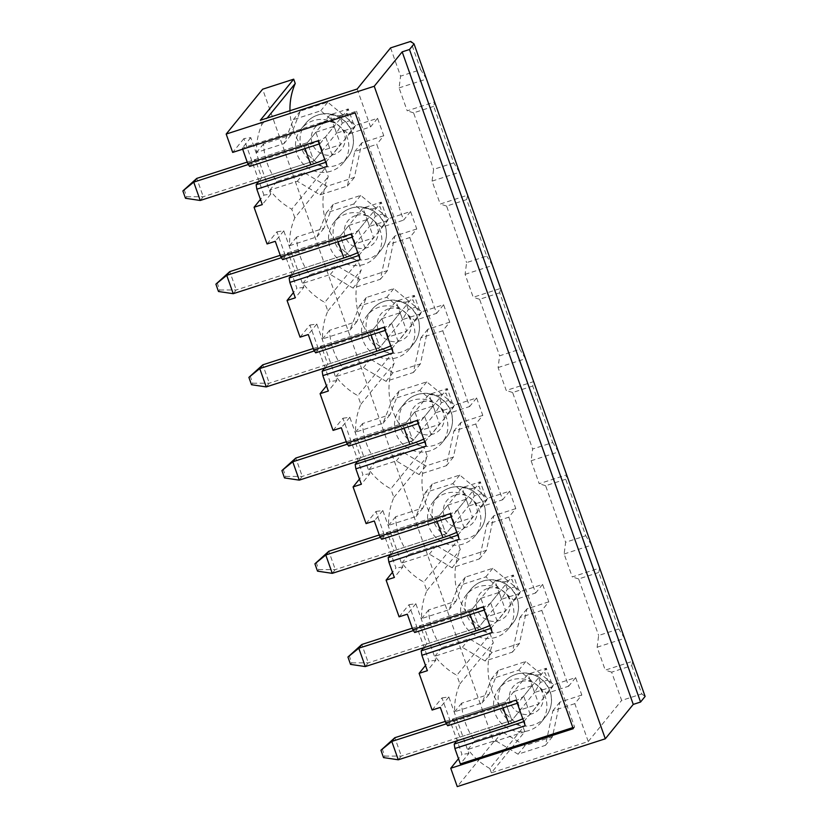 <?xml version="1.0" encoding="UTF-8"?>
<svg xmlns="http://www.w3.org/2000/svg" width="828" height="828" viewBox="0 0 828 828"><rect width="100%" height="100%" fill="white"/><g stroke="black" fill="none" stroke-linecap="round" stroke-linejoin="round"><path stroke-width="0.62" stroke-dasharray="4.14 3.1" d="M540.353 682.417L537.755 675.068L545.062 672.709L547.66 680.057L540.353 682.417L534.536 692.498L552.814 686.588L546.314 668.237L523.689 696.089A19.634 2.567 160.5 0 1 502.379 705.725L446.437 723.796M382.163 748.76L384.761 756.099L383.54 757.589M547.66 680.057L552.814 686.588L530.189 714.44A19.634 2.567 160.5 0 1 522.779 718.766M445.298 721.405L505.411 701.989L528.036 674.147L546.314 668.237L545.062 672.709M384.761 756.099L401.332 756.057L511.911 720.339L534.536 692.498L528.036 674.147L537.755 675.068M398.289 759.793L401.332 756.057L394.832 737.707M459.819 737.168L511.911 720.339L520.419 709.875L513.919 691.525L505.411 701.989L511.911 720.339L505.411 701.989L453.32 718.818L459.819 737.168L456.777 740.905M507.336 589.194L504.738 581.856L512.056 579.496L514.654 586.835L507.336 589.194L501.53 599.275L519.808 593.376L513.308 575.025L490.683 602.867A19.634 2.567 160.5 0 1 469.362 612.513L413.431 630.574M349.147 655.538L351.745 662.876L350.534 664.377M514.654 586.835L519.808 593.376L497.173 621.217A19.634 2.567 160.5 0 1 489.772 625.554M412.282 628.183L472.405 608.777L495.03 580.925L513.308 575.025L512.056 579.496M351.745 662.876L368.315 662.835L478.894 627.127L501.53 599.275L495.03 580.925L504.738 581.856M365.283 666.571L368.315 662.835L361.815 644.484M480.902 598.302L499.18 592.403L505.68 610.754L487.402 616.653L480.902 598.302L472.405 608.777L478.894 627.127L472.405 608.777L420.313 625.595L426.803 643.946L423.77 647.682M474.33 495.972L471.732 488.634L479.039 486.274L481.637 493.612L474.33 495.972L468.513 506.053L486.792 500.153L480.302 481.803L457.667 509.655A19.634 2.567 160.5 0 1 436.356 519.291L380.414 537.351M316.141 562.315L318.739 569.654L317.517 571.154M481.637 493.612L486.792 500.153L464.166 528.005A19.634 2.567 160.5 0 1 456.756 532.332M379.276 534.971L439.389 515.554L462.024 487.702L480.302 481.803L479.039 486.274M318.739 569.654L335.309 569.612L445.888 533.905L468.513 506.053L462.024 487.702L471.732 488.634M332.266 573.349L335.309 569.612L328.809 551.262M447.896 505.09L466.174 499.18L472.674 517.531L454.396 523.441L447.896 505.09L439.389 515.554L445.888 533.905L439.389 515.554L387.297 532.373L393.797 550.723L390.754 554.46M441.324 402.76L438.716 395.422L446.033 393.052L448.631 400.4L441.324 402.76L435.507 412.841L453.785 406.931L447.286 388.58L424.66 416.432A19.634 2.567 160.5 0 1 403.339 426.078L347.408 444.139M283.124 469.103L285.722 476.442L284.511 477.932M448.631 400.4L453.785 406.931L431.16 434.783A19.634 2.567 160.5 0 1 423.75 439.109M346.259 441.748L406.382 422.332L429.007 394.49L447.286 388.58L446.033 393.052M285.722 476.442L302.292 476.4L412.882 440.682L435.507 412.841L429.007 394.49L438.716 395.422M299.26 480.136L302.292 476.4L295.793 458.05M414.89 411.868L433.168 405.968L439.658 424.319L421.38 430.218L414.89 411.868L406.382 422.332L412.882 440.682L406.382 422.332L354.291 439.161L360.78 457.511L357.748 461.248M408.307 309.537L405.71 302.199L413.017 299.839L415.625 307.178L408.307 309.537L402.501 319.618L420.779 313.719L414.279 295.368L391.644 323.21A19.634 2.567 160.5 0 1 370.333 332.856L314.392 350.917M250.118 375.881L252.716 383.219L251.505 384.72M415.625 307.178L420.779 313.719L398.144 341.56A19.634 2.567 160.5 0 1 390.733 345.897M313.253 348.526L373.366 329.12L396.001 301.268L414.279 295.368L413.017 299.839M252.716 383.219L269.286 383.178L379.866 347.47L402.501 319.618L396.001 301.268L405.71 302.199M266.243 386.914L269.286 383.178L262.786 364.827M381.874 318.645L400.152 312.746L406.651 331.096L388.373 336.996L381.874 318.645L373.366 329.12L379.866 347.47L373.366 329.12L321.274 345.938L327.774 364.289L324.742 368.025M375.301 216.315L372.704 208.977L380.011 206.617L382.608 213.955L375.301 216.315L369.485 226.396L387.763 220.496L381.263 202.146L358.638 229.998A19.634 2.567 160.5 0 1 337.317 239.634L281.385 257.705M217.102 282.659L219.71 289.997L218.488 291.497M382.608 213.955L387.763 220.496L365.138 248.348A19.634 2.567 160.5 0 1 357.727 252.675M280.247 255.314L340.36 235.897L362.985 208.045L381.263 202.146L380.011 206.617M219.71 289.997L236.27 289.955L346.86 254.248L369.485 226.396L362.985 208.045L372.704 208.977M233.237 293.692L236.27 289.955L229.78 271.605M348.867 225.433L367.146 219.523L373.645 237.874L355.367 243.784L348.867 225.433L340.36 235.897L346.86 254.248L340.36 235.897L288.268 252.716L294.768 271.066L291.725 274.813M342.285 123.103L339.687 115.765L347.004 113.395L349.602 120.743L342.285 123.103L336.478 133.184L354.757 127.274L348.257 108.923L325.632 136.775A19.634 2.567 160.5 0 1 304.311 146.421L248.369 164.482M184.095 189.446L186.693 196.785L185.482 198.275M349.602 120.743L354.757 127.274L332.121 155.126A19.634 2.567 160.5 0 1 324.721 159.452M247.23 162.091L307.343 142.675L329.979 114.833L348.257 108.923L347.004 113.395M186.693 196.785L203.264 196.743L313.843 161.025L336.478 133.184L329.979 114.833L339.687 115.765M200.231 200.479L203.264 196.743L196.764 178.393M315.851 132.211L334.129 126.311L340.629 144.662L322.351 150.561L315.851 132.211L307.343 142.675L313.843 161.025L307.343 142.675L255.252 159.504L261.751 177.854L258.719 181.591M322.351 150.561L313.843 161.025L261.751 177.854M318.097 140.77L320.012 143.689L319.225 143.948M263.935 195.108L243.918 138.587L250.78 137.614L270.787 194.135L263.935 195.108L260.447 199.403M390.578 47.889L400.586 76.155L420.686 69.655L410.688 41.4M581.805 695.054L559.873 702.134L552.452 736.734L525.035 745.593L502.368 731.952L474.951 740.812A66.757 64.719 39.1 0 1 461.631 703.189L489.048 694.34L498.394 670.359L525.811 661.5L553.704 684.704L575.636 677.625L581.805 695.054L574.818 703.655L588.242 741.546L491.366 772.824L524.776 731.704L523.244 727.388A66.757 64.719 39.1 0 1 493.302 642.818L490.238 634.165A66.757 64.719 39.1 0 1 460.285 549.595L457.222 540.943A66.757 64.719 39.1 0 1 427.279 456.373L424.215 447.731A66.757 64.719 39.1 0 1 394.263 363.161L391.199 354.508A66.757 64.719 39.1 0 1 361.256 269.938L358.193 261.286A66.757 64.719 39.1 0 1 328.25 176.716L325.187 168.074A66.757 64.719 39.1 0 1 289.966 110.714M524.776 731.704L493.705 741.743L262.631 89.207M631.754 665.671L641.762 693.936L621.652 700.426L611.644 672.16L631.754 665.671L632.675 661.293L605.258 670.142L597.133 647.206L598.644 635.469L618.754 628.97L598.737 572.458L599.669 568.07L572.251 576.93L564.127 553.984L565.638 542.247L585.748 535.757L565.731 479.236L566.652 474.848L539.235 483.707L531.11 460.772L532.632 449.024L552.731 442.535L532.715 386.014L533.646 381.636L506.229 390.485L498.104 367.549L499.615 355.812L519.725 349.312L499.708 292.801L500.629 288.413L473.212 297.273L465.098 274.327L466.609 262.59L486.709 256.1L466.702 199.579L467.623 195.191L440.206 204.05L432.081 181.115L433.593 169.367L453.703 162.878L433.686 106.357L434.617 101.979L407.2 110.828L399.075 87.892L400.586 76.155M516.165 700.084L518.069 703.003L532.197 685.625L538.697 703.976L520.419 709.875M518.069 703.003L517.283 703.262M447.7 725.732L453.32 718.818M513.919 691.525L532.197 685.625M641.762 693.936L645.115 696.431M598.737 572.458L578.637 578.948L598.644 635.469M548.798 601.832L526.867 608.922L519.446 643.522L492.029 652.371L469.352 638.74L441.935 647.589A66.757 64.719 39.1 0 1 428.614 609.967L456.031 601.118L465.388 577.137L492.805 568.287L520.688 591.482L542.619 584.402L548.798 601.832L541.812 610.433L519.88 617.512L512.46 652.112L485.042 660.972L462.366 647.33L434.948 656.19A66.757 64.719 39.1 0 0 456.818 675.286L490.238 634.165M541.812 610.433L568.65 686.215L546.718 693.305L518.825 670.1L491.408 678.95L482.062 702.931L454.644 711.79A66.757 64.719 39.1 0 1 459.882 683.928L456.818 675.286M597.133 647.206L624.55 638.357L618.754 628.97M565.731 479.236L545.621 485.725L565.638 542.247M515.782 508.62L493.85 515.699L486.44 550.299L459.022 559.159L436.346 545.517L408.928 554.367A66.757 64.719 39.1 0 1 395.608 516.755L423.025 507.895L432.371 483.914L459.788 475.065L487.682 498.27L509.613 491.18L515.782 508.62L508.796 517.21L486.864 524.3L479.453 558.9L452.036 567.749L429.359 554.118L401.942 562.968A66.757 64.719 39.1 0 0 423.812 582.063L457.222 540.943M508.796 517.21L535.633 593.003L513.702 600.083L485.819 576.878L458.401 585.738L449.045 609.718L421.628 618.568A66.757 64.719 39.1 0 1 426.875 590.716L423.812 582.063M564.127 553.984L591.544 545.135L585.748 535.757M532.715 386.014L512.615 392.513L532.632 449.024M482.776 415.397L460.844 422.477L453.423 457.077L426.006 465.936L403.329 452.295L375.912 461.155A66.757 64.719 39.1 0 1 362.592 423.532L390.009 414.683L399.365 390.702L426.782 381.843L454.665 405.047L476.597 397.968L482.776 415.397L475.789 423.998L453.858 431.077L446.437 465.678L419.02 474.537L396.343 460.896L368.926 469.745A66.757 64.719 39.1 0 0 390.806 488.851L424.215 447.731M475.789 423.998L502.627 499.781L480.695 506.86L452.802 483.666L425.385 492.515L416.039 516.496L388.622 525.345A66.757 64.719 39.1 0 1 393.869 497.493L390.806 488.851M531.11 460.772L558.527 451.912L552.731 442.535M499.708 292.801L479.598 299.291L499.615 355.812M449.759 322.175L427.828 329.265L420.417 363.865L393 372.714L370.323 359.083L342.906 367.932A66.757 64.719 39.1 0 1 329.585 330.31L357.003 321.461L366.359 297.48L393.776 288.63L421.659 311.825L443.591 304.745L449.759 322.175L442.773 330.776L420.841 337.855L413.431 372.465L386.014 381.315L363.337 367.673L335.92 376.533A66.757 64.719 39.1 0 0 357.789 395.629L391.199 354.508M442.773 330.776L469.611 406.558L447.679 413.648L419.796 390.443L392.379 399.293L383.022 423.274L355.605 432.133A66.757 64.719 39.1 0 1 360.853 404.281L357.789 395.629M498.104 367.549L525.521 358.7L519.725 349.312M466.702 199.579L446.592 206.068L466.609 262.59M416.753 228.963L394.821 236.042L387.4 270.642L359.983 279.502L337.317 265.86L309.9 274.71A66.757 64.719 39.1 0 1 296.569 237.098L323.986 228.238L333.342 204.257L360.76 195.408L388.642 218.613L410.584 211.523L416.753 228.963L409.767 237.553L387.835 244.643L380.414 279.243L352.997 288.092L330.331 274.461L302.913 283.311A66.757 64.719 39.1 0 0 324.783 302.406L358.193 261.286M409.767 237.553L436.604 313.346L414.673 320.426L386.79 297.221L359.373 306.081L350.016 330.061L322.599 338.911A66.757 64.719 39.1 0 1 327.847 311.059L324.783 302.406M465.098 274.327L492.515 265.477L486.709 256.1M433.686 106.357L413.586 112.856L433.593 169.367M357.168 89.01L370.582 126.901L348.65 133.991L320.767 110.786L293.35 119.646L283.994 143.617L256.577 152.476A66.757 64.719 39.1 0 1 261.824 124.624L260.292 120.298M399.075 87.892L426.492 79.043L420.686 69.655M525.811 661.5L518.825 670.1M498.394 670.359L491.408 678.95M553.704 684.704L546.718 693.305M489.048 694.34L482.062 702.931M461.631 703.189L454.644 711.79M459.882 683.928L493.302 642.818M491.366 772.824L489.834 768.508L523.244 727.388M489.834 768.508A66.757 64.719 39.1 0 1 467.965 749.402L474.951 740.812M413.586 112.856L407.2 110.828M446.592 206.068L440.206 204.05M479.598 299.291L473.212 297.273M512.615 392.513L506.229 390.485M545.621 485.725L539.235 483.707M578.637 578.948L572.251 576.93M611.644 672.16L605.258 670.142M588.242 741.546L621.652 700.426M575.636 677.625L568.65 686.215M542.619 584.402L535.633 593.003M509.613 491.18L502.627 499.781M476.597 397.968L469.611 406.558M443.591 304.745L436.604 313.346M410.584 211.523L403.598 220.124L376.761 144.341L354.819 151.421L347.408 186.021L319.991 194.88L297.314 181.239L269.897 190.088A66.757 64.719 39.1 0 0 291.766 209.194L325.187 168.074M383.747 135.74L361.805 142.82L354.394 177.43L326.977 186.279L304.3 172.638L276.883 181.498A66.757 64.719 39.1 0 1 263.563 143.875L290.98 135.026L300.336 111.045L327.753 102.186L355.636 125.39L377.568 118.311L383.747 135.74L376.761 144.341M377.568 118.311L370.582 126.901M493.705 741.743L457.253 786.6M432.112 710.051L441.976 697.9L461.993 754.422L458.505 758.707M399.096 616.829L408.97 604.678L428.987 661.199L425.499 665.495M366.09 523.606L375.964 511.466L395.97 567.977L392.482 572.272M333.073 430.394L342.947 418.243L362.964 474.765L359.476 479.06M300.067 337.172L309.941 325.021L329.958 381.542L326.46 385.838M267.061 243.96L276.925 231.809L296.941 288.32L293.454 292.615M243.918 138.587L232.678 152.414M574.818 703.655L552.887 710.735L545.466 745.335L518.049 754.194L495.382 740.553L467.965 749.402M523.782 721.612L538.697 703.976M524.569 721.354L525.262 725.773M441.935 647.589L434.948 656.19M428.614 609.967L421.628 618.568M426.875 590.716L460.285 549.595M408.928 554.367L401.942 562.968M395.608 516.755L388.622 525.345M393.869 497.493L427.279 456.373M375.912 461.155L368.926 469.745M362.592 423.532L355.605 432.133M360.853 404.281L394.263 363.161M342.906 367.932L335.92 376.533M329.585 330.31L322.599 338.911M327.847 311.059L361.256 269.938M309.9 274.71L302.913 283.311M296.569 237.098L289.583 245.699A66.757 64.719 39.1 0 1 294.83 217.836L328.25 176.716M276.883 181.498L269.897 190.088M263.563 143.875L256.577 152.476M261.824 124.624L267.134 118.083M289.583 245.699L317 236.839L326.356 212.858L353.773 204.009L381.656 227.203L403.598 220.124M294.83 217.836L291.766 209.194M432.081 181.115L459.499 172.255L453.703 162.878M559.873 702.134L552.887 710.735M552.452 736.734L545.466 745.335M525.035 745.593L518.049 754.194M502.368 731.952L495.382 740.553M529.164 730.462A27.003 26.175 39.1 0 1 498.559 720.018A27.003 26.175 39.1 0 1 499.274 688.203A27.003 26.175 39.1 0 1 511.29 679.995A27.003 26.175 39.1 0 1 541.895 690.428A27.003 26.175 39.1 0 1 541.181 722.254A27.003 26.175 39.1 0 1 529.164 730.462M242.666 149.195L242.273 148.077L356.506 111.19L355.14 112.867M572.821 727.595L574.591 727.025L356.506 111.19M441.976 697.9L448.838 696.928L468.855 753.449L460.347 763.913M468.855 753.449L461.993 754.422M574.591 727.025L573.224 728.702M250.78 137.614L242.273 148.077M448.838 696.928L440.33 707.391M456.031 601.118L449.045 609.718M465.388 577.137L458.401 585.738M492.805 568.287L485.819 576.878M520.688 591.482L513.702 600.083M526.867 608.922L519.88 617.512M519.446 643.522L512.46 652.112M492.029 652.371L485.042 660.972M469.352 638.74L462.366 647.33M496.158 637.239A27.003 26.175 39.1 0 1 465.553 626.796A27.003 26.175 39.1 0 1 466.267 594.98A27.003 26.175 39.1 0 1 478.284 586.773A27.003 26.175 39.1 0 1 508.889 597.216A27.003 26.175 39.1 0 1 508.175 629.032A27.003 26.175 39.1 0 1 496.158 637.239M483.148 606.862L485.063 609.791L499.18 592.403M485.063 609.791L484.276 610.039M414.693 632.509L420.313 625.595M490.776 628.39L505.68 610.754M491.563 628.131L492.246 632.551M426.803 643.946L478.894 627.127L487.402 616.653M408.97 604.678L415.832 603.705L435.839 660.226L427.341 670.69M435.839 660.226L428.987 661.199M415.832 603.705L407.324 614.179M423.025 507.895L416.039 516.496M432.371 483.914L425.385 492.515M459.788 475.065L452.802 483.666M487.682 498.27L480.695 506.86M493.85 515.699L486.864 524.3M486.44 550.299L479.453 558.9M459.022 559.159L452.036 567.749M436.346 545.517L429.359 554.118M463.142 544.017A27.003 26.175 39.1 0 1 432.537 533.584A27.003 26.175 39.1 0 1 433.251 501.758A27.003 26.175 39.1 0 1 445.278 493.56A27.003 26.175 39.1 0 1 475.883 503.993A27.003 26.175 39.1 0 1 475.158 535.809A27.003 26.175 39.1 0 1 463.142 544.017M450.142 513.65L452.047 516.568L466.174 499.18M452.047 516.568L451.27 516.817M381.677 539.297L387.297 532.373M457.76 535.167L472.674 517.531M458.546 534.919L459.24 539.338M393.797 550.723L445.888 533.905L454.396 523.441M375.964 511.466L382.815 510.493L402.832 567.004L394.325 577.478M402.832 567.004L395.97 567.977M382.815 510.493L374.308 520.957M390.009 414.683L383.022 423.274M399.365 390.702L392.379 399.293M426.782 381.843L419.796 390.443M454.665 405.047L447.679 413.648M460.844 422.477L453.858 431.077M453.423 457.077L446.437 465.678M426.006 465.936L419.02 474.537M403.329 452.295L396.343 460.896M430.136 450.805A27.003 26.175 39.1 0 1 399.531 440.361A27.003 26.175 39.1 0 1 400.245 408.546A27.003 26.175 39.1 0 1 412.261 400.338A27.003 26.175 39.1 0 1 442.866 410.771A27.003 26.175 39.1 0 1 442.152 442.597A27.003 26.175 39.1 0 1 430.136 450.805M417.136 420.427L419.04 423.346L433.168 405.968M419.04 423.346L418.254 423.605M348.671 446.075L354.291 439.161M424.754 441.955L439.658 424.319M425.54 441.697L426.234 446.116M360.78 457.511L412.882 440.682L421.38 430.218M342.947 418.243L349.809 417.271L369.826 473.792L361.318 484.256M369.826 473.792L362.964 474.765M349.809 417.271L341.302 427.734M357.003 321.461L350.016 330.061M366.359 297.48L359.373 306.081M393.776 288.63L386.79 297.221M421.659 311.825L414.673 320.426M427.828 329.265L420.841 337.855M420.417 363.865L413.431 372.465M393 372.714L386.014 381.315M370.323 359.083L363.337 367.673M397.119 357.582A27.003 26.175 39.1 0 1 366.514 347.149A27.003 26.175 39.1 0 1 367.239 315.323A27.003 26.175 39.1 0 1 379.255 307.116A27.003 26.175 39.1 0 1 409.86 317.559A27.003 26.175 39.1 0 1 409.146 349.375A27.003 26.175 39.1 0 1 397.119 357.582M384.12 327.205L386.024 330.134L400.152 312.746M386.024 330.134L385.248 330.382M315.654 352.852L321.274 345.938M391.747 348.733L406.651 331.096M392.524 348.484L393.217 352.894M327.774 364.289L379.866 347.47L388.373 336.996M309.941 325.021L316.793 324.048L336.81 380.569L328.302 391.033M336.81 380.569L329.958 381.542M316.793 324.048L308.295 334.522M323.986 228.238L317 236.839M333.342 204.257L326.356 212.858M360.76 195.408L353.773 204.009M388.642 218.613L381.656 227.203M394.821 236.042L387.835 244.643M387.4 270.642L380.414 279.243M359.983 279.502L352.997 288.092M337.317 265.86L330.331 274.461M364.113 264.36A27.003 26.175 39.1 0 1 333.508 253.927A27.003 26.175 39.1 0 1 334.222 222.101A27.003 26.175 39.1 0 1 346.239 213.903A27.003 26.175 39.1 0 1 376.844 224.336A27.003 26.175 39.1 0 1 376.129 256.152A27.003 26.175 39.1 0 1 364.113 264.36M351.113 233.993L353.018 236.911L367.146 219.523M353.018 236.911L352.231 237.16M282.648 259.64L288.268 252.716M358.731 255.51L373.645 237.874M359.518 255.262L360.211 259.681M294.768 271.066L346.86 254.248L355.367 243.784M276.925 231.809L283.787 230.836L303.804 287.347L295.296 297.821M303.804 287.347L296.941 288.32M283.787 230.836L275.279 241.3M290.98 135.026L283.994 143.617M300.336 111.045L293.35 119.646M327.753 102.186L320.767 110.786M355.636 125.39L348.65 133.991M361.805 142.82L354.819 151.421M354.394 177.43L347.408 186.021M326.977 186.279L319.991 194.88M304.3 172.638L297.314 181.239M331.096 171.148A27.003 26.175 39.1 0 1 300.502 160.704A27.003 26.175 39.1 0 1 301.216 128.889A27.003 26.175 39.1 0 1 313.232 120.681A27.003 26.175 39.1 0 1 343.837 131.114A27.003 26.175 39.1 0 1 343.123 162.94A27.003 26.175 39.1 0 1 331.096 171.148M320.012 143.689L334.129 126.311M249.632 166.418L255.252 159.504M325.725 162.298L340.629 144.662M326.501 162.04L327.195 166.459M270.787 194.135L262.29 204.599M503.124 707.836L502.379 705.725M530.189 714.44L523.689 696.089M470.107 614.614L469.362 612.513M497.173 621.217L490.683 602.867M437.101 521.392L436.356 519.291M464.166 528.005L457.667 509.655M404.085 428.179L403.339 426.078M431.16 434.783L424.66 416.432M371.079 334.957L370.333 332.856M398.144 341.56L391.644 323.21M338.062 241.735L337.317 239.634M365.138 248.348L358.638 229.998M305.056 148.522L304.311 146.421M332.121 155.126L325.632 136.775M515.854 674.385A27.003 26.175 -140.9 0 0 503.828 682.593A27.003 26.175 -140.9 0 0 508.278 719.936A27.003 26.175 -140.9 0 0 545.735 716.644A27.003 26.175 -140.9 0 0 546.459 684.818A27.003 26.175 -140.9 0 0 515.854 674.385M520.615 681.692A17.181 16.653 -140.9 0 0 515.295 710.248A17.181 16.653 -140.9 0 0 543.002 701.306A17.181 16.653 -140.9 0 0 520.615 681.692M482.838 581.163A27.003 26.175 -140.9 0 0 470.821 589.37A27.003 26.175 -140.9 0 0 475.272 626.713A27.003 26.175 -140.9 0 0 512.729 623.422A27.003 26.175 -140.9 0 0 513.443 591.606A27.003 26.175 -140.9 0 0 482.838 581.163M487.609 588.47A17.181 16.653 -140.9 0 0 482.289 617.036A17.181 16.653 -140.9 0 0 509.986 608.083A17.181 16.653 -140.9 0 0 487.609 588.47M449.832 487.951A27.003 26.175 -140.9 0 0 437.815 496.158A27.003 26.175 -140.9 0 0 442.255 533.491A27.003 26.175 -140.9 0 0 479.722 530.21A27.003 26.175 -140.9 0 0 480.437 498.384A27.003 26.175 -140.9 0 0 449.832 487.951M454.593 495.258A17.181 16.653 -140.9 0 0 449.273 523.813A17.181 16.653 -140.9 0 0 476.98 514.871A17.181 16.653 -140.9 0 0 454.593 495.258M416.815 394.728A27.003 26.175 -140.9 0 0 404.799 402.936A27.003 26.175 -140.9 0 0 409.249 440.279A27.003 26.175 -140.9 0 0 446.706 436.987A27.003 26.175 -140.9 0 0 447.42 405.171A27.003 26.175 -140.9 0 0 416.815 394.728M421.587 402.035A17.181 16.653 -140.9 0 0 416.267 430.591A17.181 16.653 -140.9 0 0 443.963 421.649A17.181 16.653 -140.9 0 0 421.587 402.035M383.809 301.516A27.003 26.175 -140.9 0 0 371.793 309.713A27.003 26.175 -140.9 0 0 376.243 347.056A27.003 26.175 -140.9 0 0 413.7 343.765A27.003 26.175 -140.9 0 0 414.414 311.949A27.003 26.175 -140.9 0 0 383.809 301.516M388.58 308.813A17.181 16.653 -140.9 0 0 383.25 337.379A17.181 16.653 -140.9 0 0 410.957 328.426A17.181 16.653 -140.9 0 0 388.58 308.813M350.803 208.294A27.003 26.175 -140.9 0 0 338.776 216.501A27.003 26.175 -140.9 0 0 343.227 253.834A27.003 26.175 -140.9 0 0 380.683 250.553A27.003 26.175 -140.9 0 0 381.397 218.727A27.003 26.175 -140.9 0 0 350.803 208.294M355.564 215.601A17.181 16.653 -140.9 0 0 350.244 244.156A17.181 16.653 -140.9 0 0 377.941 235.214A17.181 16.653 -140.9 0 0 355.564 215.601M317.786 115.071A27.003 26.175 -140.9 0 0 305.77 123.279A27.003 26.175 -140.9 0 0 310.221 160.622A27.003 26.175 -140.9 0 0 347.677 157.33A27.003 26.175 -140.9 0 0 348.391 125.514A27.003 26.175 -140.9 0 0 317.786 115.071M322.558 122.378A17.181 16.653 -140.9 0 0 317.238 150.934A17.181 16.653 -140.9 0 0 344.934 141.992A17.181 16.653 -140.9 0 0 322.558 122.378M541.181 722.254L545.735 716.644C550.951 709.917 552.659 702.351 550.848 693.947C549.368 687.944 546.221 682.965 541.419 679.022C533.708 673.154 525.273 671.549 516.082 674.22C511.176 675.834 507.098 678.629 503.828 682.593L499.274 688.203M508.175 629.032L512.729 623.422C517.945 616.705 519.642 609.139 517.842 600.724C516.351 594.721 513.205 589.753 508.402 585.8C500.702 579.931 492.256 578.327 483.076 580.997C478.17 582.612 474.082 585.406 470.821 589.37L466.267 594.98M475.158 535.809L479.722 530.21C484.929 523.482 486.636 515.916 484.825 507.502C483.345 501.509 480.199 496.531 475.396 492.577C467.696 486.709 459.25 485.115 450.059 487.785C445.154 489.4 441.076 492.184 437.815 496.158L433.251 501.758M442.152 442.597L446.706 436.987C451.922 430.26 453.63 422.694 451.819 414.29C450.339 408.287 447.192 403.319 442.38 399.365C434.679 393.497 426.234 391.892 417.053 394.563C412.147 396.177 408.059 398.972 404.799 402.936L400.245 408.546M409.146 349.375L413.7 343.765C418.916 337.048 420.614 329.482 418.813 321.067C417.322 315.075 414.176 310.096 409.374 306.143C401.673 300.274 393.228 298.67 384.037 301.34C379.141 302.955 375.053 305.749 371.793 309.713L367.239 315.323M376.129 256.152L380.683 250.553C385.9 243.825 387.607 236.259 385.796 227.855C384.316 221.852 381.17 216.874 376.367 212.92C368.657 207.052 360.211 205.458 351.031 208.128C346.125 209.743 342.047 212.527 338.776 216.501L334.222 222.101M343.123 162.94L347.677 157.33C352.894 150.603 354.591 143.037 352.79 134.633C351.3 128.63 348.153 123.662 343.351 119.708C335.65 113.84 327.205 112.235 318.024 114.906C313.119 116.52 309.03 119.315 305.77 123.279L301.216 128.889"/><path stroke-width="1.24" d="M446.437 723.796L391.789 741.443L398.289 759.793L383.54 757.589L380.942 750.251L394.832 737.707L391.789 741.443L380.942 750.251M522.779 718.766A19.634 2.567 160.5 0 1 508.868 724.076L398.289 759.793M394.832 737.707L445.298 721.405M413.431 630.574L358.783 648.22L365.283 666.571L350.534 664.377L347.936 657.028L361.815 644.484L358.783 648.22L347.936 657.028M489.772 625.554A19.634 2.567 160.5 0 1 475.862 630.864L365.283 666.571M361.815 644.484L412.282 628.183M380.414 537.351L325.766 554.998L332.266 573.349L317.517 571.154L314.919 563.816L328.809 551.262L325.766 554.998L314.919 563.816M456.756 532.332A19.634 2.567 160.5 0 1 442.856 537.641L332.266 573.349M328.809 551.262L379.276 534.971M347.408 444.139L292.76 461.786L299.26 480.136L284.511 477.932L281.913 470.594L295.793 458.05L292.76 461.786L281.913 470.594M423.75 439.109A19.634 2.567 160.5 0 1 409.839 444.419L299.26 480.136M295.793 458.05L346.259 441.748M314.392 350.917L259.754 368.563L266.243 386.914L251.505 384.72L248.897 377.371L262.786 364.827L259.754 368.563L248.897 377.371M390.733 345.897A19.634 2.567 160.5 0 1 376.833 351.207L266.243 386.914M262.786 364.827L313.253 348.526M281.385 257.705L226.737 275.341L233.237 293.692L218.488 291.497L215.891 284.159L229.78 271.605L226.737 275.341L215.891 284.159M357.727 252.675A19.634 2.567 160.5 0 1 343.817 257.984L233.237 293.692M229.78 271.605L280.247 255.314M248.369 164.482L193.731 182.129L200.231 200.479L185.482 198.275L182.884 190.937L196.764 178.393L193.731 182.129L182.884 190.937M324.721 159.452A19.634 2.567 160.5 0 1 310.81 164.772L200.231 200.479M196.764 178.393L247.23 162.091M319.225 143.948L249.632 166.418L247.727 163.499L318.097 140.77L327.195 166.459L256.825 189.188L256.131 184.768L325.725 162.298M640.561 702.04L633.254 704.4L605.309 738.793L374.235 86.257L226.179 134.064L262.631 89.207L293.702 79.177L260.292 120.298L357.168 89.01L390.578 47.889L410.688 41.4L414.041 43.894L409.487 49.504L640.561 702.04L645.115 696.431L414.041 43.894M289.966 110.714A66.757 64.719 39.1 0 1 295.234 83.504L293.702 79.177M517.283 703.262L447.7 725.732L445.795 722.803L440.33 707.391L432.112 710.051L419.113 673.35L427.341 670.69L421.876 655.279L421.183 650.86L490.776 628.39M633.254 704.4L402.18 51.864L409.487 49.504M374.235 86.257L402.18 51.864M605.309 738.793L457.253 786.6L450.753 768.249L573.224 728.702L355.14 112.867L232.678 152.414L226.179 134.064M458.505 758.707L450.753 768.249M425.499 665.495L419.113 673.35M392.482 572.272L386.107 580.128L399.096 616.829L407.324 614.179L412.779 629.59L483.148 606.862L492.246 632.551L421.876 655.279M359.476 479.06L353.09 486.916L366.09 523.606L374.308 520.957L379.773 536.368L450.142 513.65L459.24 539.338L388.87 562.057L388.177 557.637L457.76 535.167M326.46 385.838L320.084 393.693L333.073 430.394L341.302 427.734L346.756 443.146L417.136 420.427L426.234 446.116L355.854 468.845L355.171 464.425L424.754 441.955M293.454 292.615L287.068 300.471L300.067 337.172L308.295 334.522L313.75 349.933L384.12 327.205L393.217 352.894L322.848 375.622L322.154 371.203L391.747 348.733M260.447 199.403L254.061 207.259L267.061 243.96L275.279 241.3L280.744 256.711L351.113 233.993L360.211 259.681L289.841 282.4L289.148 277.991L358.731 255.51M456.777 740.905L454.199 744.082L523.782 721.612M445.795 722.803L516.165 700.084L525.262 725.773L454.893 748.502L454.199 744.082M267.134 118.083L295.234 83.504M247.727 163.499L242.666 149.195M254.061 207.259L262.29 204.599L256.825 189.188M287.068 300.471L295.296 297.821L289.841 282.4M320.084 393.693L328.302 391.033L322.848 375.622M353.09 486.916L361.318 484.256L355.854 468.845M386.107 580.128L394.325 577.478L388.87 562.057M572.821 727.595L460.347 763.913L454.893 748.502M484.276 610.039L414.693 632.509L412.779 629.59M423.77 647.682L421.183 650.86M451.27 516.817L381.677 539.297L379.773 536.368M390.754 554.46L388.177 557.637M418.254 423.605L348.671 446.075L346.756 443.146M357.748 461.248L355.171 464.425M385.248 330.382L315.654 352.852L313.75 349.933M324.742 368.025L322.154 371.203M352.231 237.16L282.648 259.64L280.744 256.711M291.725 274.813L289.148 277.991M258.719 181.591L256.131 184.768M508.868 724.076L503.124 707.836M475.862 630.864L470.107 614.614M442.856 537.641L437.101 521.392M409.839 444.419L404.085 428.179M376.833 351.207L371.079 334.957M343.817 257.984L338.062 241.735M310.81 164.772L305.056 148.522"/></g></svg>
